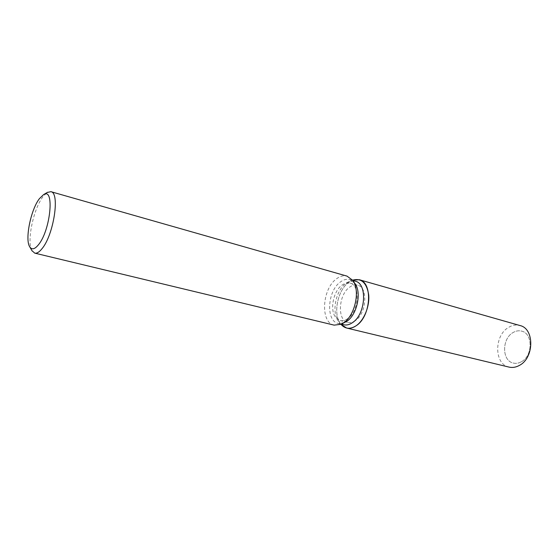 <?xml version="1.0" encoding="UTF-8"?>
<svg xmlns="http://www.w3.org/2000/svg" width="559" height="559" viewBox="0 0 559 559"><rect width="100%" height="100%" fill="white"/><g stroke="black" fill="none" stroke-linecap="round" stroke-linejoin="round"><path stroke-width="0.42" stroke-dasharray="2.79 2.1" d="M355.454 320.524C352.834 322.361 350.297 322.99 347.838 322.417C337.07 320.51 338.377 294.942 349.438 287.305C352.219 285.223 354.944 284.531 357.613 285.216C368.206 287.165 366.739 313.278 355.454 320.524M521.302 361.799C518.626 363.266 515.971 363.692 513.323 363.07C501.758 360.876 501.744 338.558 513.134 332.507C515.978 330.844 518.843 330.39 521.708 331.145C533.048 333.471 532.867 356.069 521.302 361.799C518.626 363.266 515.971 363.692 513.323 363.07C501.758 360.876 501.744 338.558 513.134 332.507C515.978 330.844 518.843 330.39 521.708 331.145C533.048 333.471 532.867 356.069 521.302 361.799M343.792 324.772L338.635 321.292C331.396 312.865 335.533 290.918 345.658 283.658L349.04 281.673L355.244 281.184M340.969 324.339L340.801 324.129C332.766 314.752 337.329 290.526 348.564 282.477L352.575 280.171L348.564 282.477C337.329 290.526 332.766 314.752 340.801 324.129L340.969 324.339M344.512 322.669L338.237 323.423C325.715 321.215 327.322 291.197 340.186 282.134C343.436 279.654 346.622 278.815 349.745 279.626L354.832 283.371M334.135 325.135C320.181 322.683 322.005 289.15 336.315 278.962C339.956 276.153 343.526 275.21 347.013 276.118M31.905 250.6C26.566 241.774 33.337 209.059 42.924 196.768L47.173 192.492M347.74 318.602C345.127 320.461 342.597 321.104 340.151 320.531L335.791 317.589C329.593 310.385 333.164 291.442 341.849 285.209L344.749 283.504L349.99 283.085C360.534 285.013 358.997 311.279 347.74 318.602M509.039 367.102C493.995 364.286 493.974 335.288 508.718 327.329C512.449 325.128 516.202 324.527 519.961 325.534M340.151 320.531L347.838 322.417M338.635 321.292L335.791 317.589M341.332 324.171L338.237 323.423M341.451 324.115L341.074 324.29M352.806 280.492L349.745 279.626M349.04 281.673L344.749 283.504M349.99 283.085L357.613 285.216"/><path stroke-width="0.84" d="M352.806 280.492L355.244 281.184C367.577 283.455 365.81 314.095 352.617 322.557C349.578 324.688 346.636 325.422 343.792 324.772L341.332 324.171M356.369 325.597C350.339 329.517 345.203 329.097 340.969 324.339L346.594 328.021C349.745 328.741 353.008 327.93 356.369 325.597C364.161 320.139 369.785 306.206 368.695 294.852C366.704 282.714 361.331 277.816 352.575 280.171L359.283 279.731C373.007 282.274 371.057 316.268 356.369 325.597M352.883 280.604L354.832 283.371C361.841 291.98 357.243 314.431 347.041 321.18L341.451 324.115M47.173 192.492L50.862 191.674L347.013 276.118L352.638 280.262C360.471 289.862 355.3 315.087 343.89 322.634L341.074 324.29L334.135 325.135L34.721 253.129L31.905 250.6M50.862 191.674C60.204 192.506 53.734 235.108 41.946 248.769C39.221 252.137 36.817 253.59 34.721 253.129M38.417 244.807C34.735 249.293 31.863 249.992 29.795 246.917C24.715 239.755 30.738 209.786 39.396 198.676L43.525 194.665C54.768 186.818 50.617 230.399 38.417 244.807M359.283 279.731L519.961 325.534C534.628 328.566 534.32 358.053 519.283 365.46C515.845 367.34 512.428 367.885 509.039 367.102L346.594 328.021M29.795 246.917L32.156 251.04M43.525 194.665L47.606 192.233"/></g></svg>
